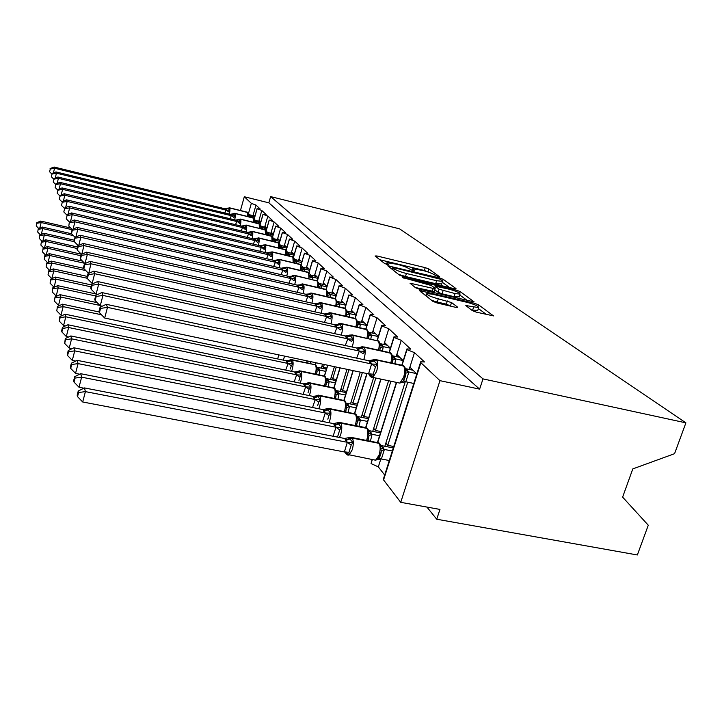 <?xml version="1.0" encoding="UTF-8"?>
<svg xmlns="http://www.w3.org/2000/svg" width="722" height="722" viewBox="0 0 722 722"><rect width="100%" height="100%" fill="white"/><g stroke="black" fill="none" stroke-linecap="round" stroke-linejoin="round"><path stroke-width="1.08" d="M438.525 276.878L439.689 276.806L428.877 268.999L425.231 267.645L376.893 255.958L375.061 255.994L384.763 263.602L388.734 264.721L386.983 262.691L397.299 264.324C402.777 265.732 406.721 267.221 409.139 268.774L413.11 270.768L414.437 270.903L412.551 268.81L422.587 270.416C428.002 271.815 431.973 273.295 434.482 274.865L438.525 276.878M472.224 310.55L476.484 312.184L493.505 315.893L478.496 304.801L474.381 303.24L419.446 290.578L432.902 301.363L437.135 302.996L455.772 307.346L457.595 307.13L451.53 302.545L438.281 298.818C430.745 296.751 426.919 295.027 426.81 293.637L432.189 294.134L467.116 302.356C474.706 304.449 478.56 306.191 478.677 307.59L465.834 305.559L472.224 310.55M270.642 196.601L483 378.888L685.9 422.848L399.573 228.847L270.642 196.601L268.864 202.837L244.307 196.736L251.346 203.351L255.985 205.084L260.146 208.956L257.113 208.766L261.788 210.49L266.12 214.515L263.052 214.353L267.835 216.113L272.347 220.318L269.234 220.165L274.134 221.979L278.836 226.356L275.687 226.23L280.705 228.089L285.605 232.655L282.419 232.556L287.555 234.47L292.672 239.244L289.441 239.162L294.711 241.139L300.063 246.121L296.796 246.067L302.193 248.097L307.798 253.314L304.476 253.296L310.027 255.389L315.893 260.859L312.536 260.868L318.231 263.034L324.386 268.755L320.983 268.81L326.831 271.039L333.293 277.058L329.855 277.149L335.874 279.45L342.661 285.777L339.178 285.912L345.369 288.295L352.517 294.955L348.988 295.136L355.377 297.608L362.904 304.621L359.285 304.377L359.33 304.855L365.919 307.419L373.87 314.828L370.205 314.593L370.251 315.117L377.046 317.779L385.449 325.604L381.748 325.387L381.794 325.965L388.815 328.736L397.705 337.021L393.968 336.813L394.013 337.454L401.27 340.333L410.71 349.123L406.928 348.925L406.973 349.638L414.482 352.643L424.509 361.966L420.709 361.785L420.863 362.706L439.96 380.656L400.728 502.332L439.96 509.425L436.729 519.226L426.928 507.07M454.309 288.701L455.997 288.565L443.182 279.324L439.4 277.907L387.768 265.786L399.383 275.073L403.255 276.544L454.309 288.701M460.212 291.607L474.146 301.895L419.563 289.278L415.52 287.726L410.015 283.195L433.263 288.421L435.05 288.277L431.404 285.533L402.768 277.591L456.268 290.118L460.212 291.607L459.688 293.222M372.326 459.589L371.063 463.605L378.328 466.872L380.846 458.921M378.328 466.872L384.673 475.049M384.844 446.286L385.864 443.064L387.759 445.348L407.777 382.191M385.864 443.064L405.295 381.694M387.759 445.348L393.752 446.521M409.175 369.429L414.482 352.643M409.888 367.164L416.838 373.933M372.723 431.359L373.68 428.317L375.458 430.474L390.927 381.225M373.68 428.317L388.598 380.738M375.458 430.474L380.9 431.557M396.17 356.587L401.27 340.333M396.838 354.466L403.228 360.684M361.289 417.28L362.182 414.41L363.861 416.45L375.819 378.039M362.182 414.41L373.626 377.579M363.861 416.45L368.798 417.442M383.914 344.484L388.815 328.736M384.537 342.49L390.412 348.212L383.22 346.632L382.507 350.982M350.468 403.986L351.307 401.261L352.905 403.192L362.354 372.579M351.307 401.261L360.287 372.146M352.905 403.192L357.39 404.103M372.335 333.059L377.046 317.779M372.913 331.181L378.328 336.443M340.233 391.396L341.019 388.815L342.526 390.638L348.934 369.736M341.019 388.815L346.984 369.33M342.526 390.638L346.605 391.486M361.379 322.256L365.919 307.419M361.921 320.478L366.911 325.333M330.523 379.465L331.272 377.019L332.698 378.752L336.253 367.056M331.272 377.019L334.412 366.668M332.698 378.752L336.398 379.519M351 312.021L355.377 297.608M351.506 310.343L356.108 314.819M321.308 368.148L322.012 365.819L323.366 367.462L324.259 364.511M322.012 365.819L322.517 364.15M323.366 367.462L326.732 368.175M341.145 302.31L345.369 288.295M341.623 300.731L345.874 304.855M331.786 293.096L335.874 279.45M332.237 291.589L336.163 295.406M322.887 284.324L326.831 271.039M323.312 282.898L326.931 286.426M314.404 275.975L318.231 263.034M314.801 274.622L318.158 277.88M306.318 268.024L310.027 255.389M306.697 266.725L309.792 269.739M298.592 260.425L302.193 248.097M298.953 259.198L301.814 261.978M291.219 253.169L294.711 241.139M291.553 251.996L294.206 254.568M284.161 246.229L287.555 234.47M284.477 245.11L286.932 247.493M277.401 239.587L280.705 228.089M277.708 238.513L279.974 240.715M270.921 233.224L274.134 221.979M271.21 232.195L273.304 234.226M264.703 227.114L267.835 216.113M264.983 226.13L266.914 228.008M258.738 221.257L261.788 210.49M259.008 220.309L260.786 222.051M253.007 215.625L255.985 205.084M253.26 214.723L254.902 216.32M400.728 502.332L383.572 479.94L383.517 478.695L420.538 362.3M371.063 463.605L372.083 459.544M483 378.888L479.625 389.14L439.96 380.656M479.625 389.14L268.864 202.837M257.113 208.766L254.252 218.892M685.9 422.848L674.565 453.687L632.806 468.903L622.617 497.124L648.284 525.219L637.355 554.974L436.729 519.226M240.462 210.481L244.307 196.736M263.052 214.353L260.137 224.632M269.234 220.165L266.256 230.616M275.687 226.23L272.645 236.861M282.419 232.556L279.297 243.386M289.441 239.162L286.246 250.2M296.796 246.067L293.511 257.339M304.476 253.296L301.101 264.83L279.143 259.297M312.536 260.868L309.07 272.645M320.983 268.81L317.409 280.867M329.855 277.149L326.163 289.513M339.178 285.912L335.36 298.61M316.101 362.787L315.496 364.8M348.988 295.136L345.044 308.195M327.788 365.26L324.539 376.009M359.33 304.855L355.233 318.321M340.134 367.877L334.06 387.831M370.251 315.117L365.982 329.015L366.65 329.358M353.202 370.639L344.096 400.313M381.794 325.965L377.353 340.297M367.056 373.572L354.701 413.507M394.013 337.454L389.384 352.282M380.999 379.131L365.91 427.451M406.973 349.638L402.118 365.025M396.64 382.434L377.786 442.27M428.354 272.113L424.337 270.479L379.862 259.758M449.562 287.573L442.261 282.248M440.519 279.243L394.149 267.763L392.777 267.627L394.266 268.909C396.694 270.506 400.746 272.032 406.414 273.494L436.62 280.723L442.55 281.336L440.519 279.243M398.481 274.36L405.484 276.49L406.414 273.494M441.729 283.927L435.673 283.692L405.484 276.49M459.77 295.009L467.378 300.56M415.186 287.473L434.265 291.562M455.05 293.583L460.067 294.08C459.896 292.789 456.223 291.147 449.021 289.17L435.258 286.156L439.084 289.233L455.05 293.583L454.066 296.652L459.201 296.787M454.066 296.652L442.09 293.827L438.11 292.311L434.815 289.82M477.783 310.343L471.538 310.045M431.603 300.352L437.261 302.031L438.281 298.818M451.187 306.272L446.331 304.152L437.261 302.031M426.287 295.298L424.698 294.928M486.556 314.53L478.361 308.565M224.876 208.757L228.062 208.27L229.668 210.255L228.495 211.799L224.759 208.721L54.105 167.026L54.565 168.226L226.049 210.093M50.269 169.029L49.601 171.764L50.269 169.029L54.565 168.226L53.41 172.892M224.786 212.999L226.022 210.138M254.695 217.078L250.94 216.167L250.904 217.25M254.595 216.013L249.415 214.75L250.94 216.167M248.693 216.708L248.197 214.777L248.747 213.856L247.393 212.223L229.361 207.765M250.823 216.14L248.197 214.777M229.668 210.255L226.166 210.12M54.105 167.026L50.098 168.542M49.601 171.764L51.758 173.948M36.759 222.683L36.244 225.95L36.759 222.683L40.757 221.058L41.145 222.529L72.029 229.659M36.903 223.269L41.145 222.529L39.773 228.08M40.757 221.058L70.693 227.981M38.744 228.495L36.244 225.95M38.248 228.703L37.715 232.06L38.248 228.703L42.327 227.042L42.724 228.576L73.409 235.607M38.392 229.316L42.724 228.576L41.289 234.37M42.327 227.042L71.577 233.757M40.369 234.749L37.715 232.06M39.791 234.984L39.259 238.422L39.791 234.984L43.961 233.269L44.376 234.867L74.339 241.708L74.917 237.376L74.33 241.69L78.175 245.597M39.954 235.625L44.376 234.867L42.869 240.931M43.961 233.269L74.213 240.182M42.056 241.274L39.259 238.422M41.407 241.536L40.865 245.065L41.407 241.536L45.657 239.776L46.1 241.446L77.209 248.494M41.569 242.213L46.1 241.446L44.52 247.79M45.657 239.776L77.588 247.023M43.825 248.079L40.865 245.065M43.094 248.386L42.544 251.996L43.094 248.386L47.435 246.572L47.896 248.314L80.783 255.714M43.266 249.09L47.896 248.314L46.235 254.965M47.435 246.572L81.315 254.207M45.685 255.2L42.544 251.996M230.119 214.29L233.377 213.811L235.038 215.851L233.838 217.43L230.119 214.29L55.964 171.917L56.442 173.172L231.338 215.679M52.056 173.984L51.37 176.773L52.056 173.984L56.442 173.172L55.242 178.045M230.029 218.712L231.311 215.734M260.579 222.791L256.698 221.844L256.653 223.035M260.389 221.663L255.119 220.372L256.698 221.844M256.698 221.907L254.415 222.43L253.918 220.445L254.46 219.506L253.079 217.818L234.704 213.297M256.581 221.816L253.918 220.445M235.038 215.851L231.455 215.716M55.964 171.917L51.876 173.479M51.37 176.773L53.627 179.056M235.571 220.057L238.91 219.578L240.625 221.681L239.406 223.297L235.571 220.057L57.913 177.016L58.41 178.325L236.852 221.51M53.924 179.155L53.22 181.998L53.924 179.155L58.41 178.325L57.137 183.433M235.489 224.677L236.816 221.564M266.707 228.739L262.7 227.764L262.637 229.054M266.427 227.538L261.057 226.23L262.7 227.764M262.7 227.827L260.371 228.369L259.866 226.347L260.416 225.381L258.99 223.639L240.264 219.055M262.582 227.737L259.866 226.347M240.625 221.681L236.969 221.537M57.913 177.016L53.735 178.632M53.22 181.998L55.576 184.381M241.256 226.067L244.677 225.589L246.446 227.764L245.209 229.415L241.256 226.067L59.935 182.35L60.458 183.713L242.592 227.583M55.874 184.552L55.152 187.458L55.874 184.552L60.458 183.713L59.123 189.065M241.175 230.896L242.565 227.638M273.106 234.93L268.954 233.928L268.882 235.345M272.717 233.657L267.239 232.331L268.954 233.928M268.954 233.991L266.589 234.56L266.066 232.493L266.626 231.509L268.53 233.305M268.828 233.901L266.066 232.493M246.446 227.764L242.718 227.61M59.935 182.35L55.675 184.002M55.152 187.458L57.616 189.949M247.186 232.34L250.696 231.861L252.519 234.099L251.256 235.787L247.186 232.34L62.056 187.919L62.597 189.345L248.585 233.919M57.904 190.193L57.164 193.162L57.904 190.193L62.597 189.345L61.199 194.949M247.114 237.385L248.558 233.973M279.775 241.392L275.47 240.363L275.38 241.906M279.27 240.038L273.692 238.693L275.47 240.363M275.47 240.426L273.069 241.013L272.537 238.901L273.096 237.899L271.58 236.04L252.104 231.311M275.344 240.336L272.537 238.901M252.519 234.099L248.711 233.946M62.056 187.919L57.697 189.624M57.164 193.162L59.745 195.779M44.863 255.552L44.295 259.261L44.863 255.552L49.295 253.675L49.773 255.498L84.609 263.286M45.044 256.283L49.773 255.498L48.031 262.483M49.295 253.675L82.452 261.102M47.625 262.655L44.295 259.261M253.386 238.883L256.978 238.413L258.873 240.724L257.573 242.457L253.386 238.883L64.267 193.74L64.836 195.238L254.848 240.534M60.034 196.104L59.276 199.137L60.034 196.104L64.836 195.238L63.365 201.122M253.305 244.171L254.812 240.588M286.742 248.142L282.275 247.077L282.167 248.756M286.12 246.698L280.425 245.336L282.275 247.077M282.284 247.141L279.838 247.754L279.297 245.597L279.856 244.577L278.295 242.646L258.413 237.845M282.149 247.041L279.297 245.597M258.873 240.724L254.974 240.57M64.267 193.74L59.818 195.5M59.276 199.137L61.984 201.871M46.704 263.043L46.136 266.851L46.704 263.043L51.244 261.111L51.749 263.025L85.819 270.579M46.894 263.819L51.749 263.025L49.908 270.353M51.244 261.111L83.752 268.331M49.665 270.461L46.136 266.851M259.857 245.724L263.548 245.254L265.506 247.646L264.189 249.415L259.857 245.724L66.586 199.841L67.182 201.411L261.391 247.447M62.263 202.286L61.487 205.391L62.263 202.286L67.182 201.411L65.63 207.593M259.785 251.265L261.355 247.511M294.025 255.191L289.396 254.09L289.26 255.922M293.267 253.657L287.455 252.276L289.396 254.09M289.396 254.153L286.905 254.794L286.354 252.592L286.914 251.554L285.307 249.55L265.01 244.677M289.26 254.063L286.354 252.592M265.506 247.646L261.517 247.484M66.586 199.841L62.038 201.655M61.487 205.391L64.33 208.261M48.645 270.903L48.058 274.82L48.645 270.903L53.284 268.9L53.807 270.903L87.263 278.268M48.843 271.707L53.807 270.903L51.867 278.62M53.284 268.9L87.308 276.409M51.813 278.647L48.058 274.82M269.793 252.267L272.447 254.884L271.093 256.698L266.49 252.844L69.014 206.23L69.646 207.882L268.232 254.685M64.601 208.766L63.807 211.943L64.601 208.766L69.646 207.882L68.012 214.389M266.553 258.693L268.196 254.749M301.643 262.564L296.832 261.427L296.67 263.422M300.74 260.931L294.811 259.532L296.832 261.427M296.832 261.49L294.305 262.167L293.737 259.911L294.305 258.846L292.636 256.77L271.914 251.816M296.697 261.4L293.737 259.911M269.793 252.276L266.626 252.88M272.447 254.884L268.367 254.722M69.014 206.23L64.366 208.107M63.807 211.943L66.785 214.957M50.675 279.143L50.08 283.168L50.675 279.143L55.423 277.067L55.973 279.179L91.098 286.842M50.883 279.992L55.973 279.179L54.186 287.194M55.423 277.067L91.577 284.982M53.969 287.139L50.08 283.168M273.71 260.371L277.609 259.92L279.712 262.474L278.34 264.333L273.71 260.371L71.568 212.945L72.227 214.669L275.398 262.267M67.056 215.571L66.243 218.829L67.056 215.571L72.227 214.669L70.494 221.537M273.656 266.481L275.362 262.33M309.63 270.29L304.621 269.116L304.431 271.282M308.565 268.548L302.509 267.131L304.621 269.116M304.621 269.18L302.049 269.884L301.471 267.573L302.04 266.49L300.316 264.333L279.224 259.369L274.062 261.111M304.485 269.08L301.471 267.573M279.712 262.474L275.542 262.303M71.568 212.945L66.803 214.876M66.243 218.829L69.375 221.997L68.798 226.058L69.375 221.997L74.249 219.993L281.147 268.223L283.06 270.254L74.944 221.816L73.112 229.054M52.805 287.798L52.201 291.941L52.805 287.798L57.67 285.65L58.247 287.87L95.638 295.957M53.022 288.692L58.247 287.87L56.19 296.02L56.749 296.137M57.67 285.65L95.719 293.908M56.19 296.02L52.201 291.941M281.147 268.223L284.468 267.6L285.389 268.015L287.338 270.425L285.93 272.338L282.916 270.218M281.093 274.649L282.88 270.272M74.249 219.993L74.944 221.816L69.637 222.728M318.005 278.385L312.788 277.167L312.563 279.531M316.768 276.535L310.577 275.082L312.788 277.167M312.788 277.239L310.171 277.97L309.576 275.605L310.144 274.504L308.366 272.257L286.724 267.149M312.653 277.14L309.576 275.605M287.338 270.425L283.06 270.254M68.798 226.058L72.155 229.452M55.043 296.904L54.439 301.173L55.043 296.904L60.034 294.675L60.639 297.004L99.898 305.424M55.278 297.834L60.639 297.004L58.527 305.361L59.466 305.559M60.034 294.675L97.19 302.662M58.527 305.361L54.439 301.173M288.944 276.472L293.069 276.03L295.334 278.773L293.899 280.741L288.8 276.436L77.073 227.412L77.805 229.325L290.813 278.557M72.353 230.255L72.074 229.488L71.487 233.666L72.353 230.255L77.805 229.325L75.855 236.987M288.899 283.232L290.767 278.62M326.795 286.878L321.362 285.623L321.091 288.195M325.369 284.901L319.034 283.439L321.362 285.623M321.362 285.686L318.691 286.453L318.086 284.035L318.655 282.907L320.721 284.748M321.218 285.587L318.086 284.035M295.334 278.773L290.957 278.593M77.073 227.412L72.074 229.488M71.487 233.666L75.079 237.312M57.408 306.489L56.785 310.893L57.408 306.489L62.516 304.179L63.157 306.633L101.477 314.765M57.652 307.473L63.157 306.633L60.982 315.189L62.336 315.478M277.672 358.96L278.782 354.89M62.516 304.179L99.185 311.985M310.758 361.659L310.27 363.572M307.789 363.049L308.104 361.614M60.982 315.189L56.785 310.893M297.139 285.127L301.39 284.703L303.745 287.546L302.283 289.567L299.061 287.392L297.139 285.127L80.043 235.228L80.81 237.249L299.107 287.329M75.214 238.188L80.81 237.249L78.752 245.354M297.094 292.266L299.061 287.392M336.037 295.803L330.36 294.504L330.044 297.311M334.403 293.692L327.923 292.202L330.36 294.504M327.499 296.652L327.03 292.897L327.598 291.742L325.676 289.305L303.041 284.035M330.225 294.468L327.03 292.897M303.745 287.546L299.251 287.365M80.043 235.228L74.917 237.376M60.152 317.635L59.899 316.588L59.267 321.137L60.152 317.635L65.819 316.787L288.213 363.5L286.138 360.738L65.142 314.196L65.819 316.787L63.581 325.559L65.386 325.938M285.713 370.133L288.069 363.464M326.416 369.222L317.454 367.336L319.864 370.142L319.034 374.799M325.757 371.388L319.864 370.142M286.138 360.738L292.184 359.881L315.135 364.727L292.04 359.718M286.562 361.848L290.434 360.495L292.78 363.698L291.282 365.783L290.316 369.005M316.543 374.276L317.084 371.189L316.453 368.68L317.03 367.245L319.205 368.987M316.453 368.68L319.72 370.115M288.213 363.5L292.78 363.698M63.581 325.559L59.267 321.137M59.899 316.588L65.142 314.196M305.758 294.242L310.144 293.827L312.599 296.787L311.101 298.863L305.605 294.206L83.174 243.467L83.987 245.597L307.834 296.562M78.229 246.563L77.922 245.706L77.01 249.28L77.317 250.146L78.229 246.563L83.987 245.597L81.794 254.198M305.731 301.778L307.789 296.625M345.766 305.198L339.836 303.845L339.457 306.904M343.907 302.942L337.273 301.426L339.836 303.845M336.939 305.902L336.434 302.22L337.003 301.047L335.008 298.502L311.841 293.141M339.692 303.809L336.434 302.22M312.599 296.787L307.987 296.598M83.174 243.467L77.922 245.706M77.317 250.146L81.451 254.343M62.796 328.366L62.525 327.265L61.614 330.847L61.884 331.958L62.796 328.366L68.626 327.508L296.787 374.889L294.603 371.983L67.913 324.765L68.626 327.508L66.316 336.515L68.626 336.984M294.179 381.92L296.634 374.862M336.064 380.62L326.669 378.662L329.196 381.622L328.257 386.631M335.369 382.904L329.196 381.622M294.603 371.983L300.821 371.126L324.322 376.036L300.677 370.964M295.054 373.157L299.025 371.758L301.471 375.097L299.937 377.236L298.953 380.548M326.245 383.824L325.694 386.099L326.371 382.714L325.721 380.142L326.299 378.671L324.322 376.036L325.378 376.785M325.721 380.142L329.052 381.595M296.787 374.889L301.471 375.097M66.316 336.515L61.884 331.958M62.525 327.265L67.913 324.765M314.837 303.836L319.368 303.439L321.931 306.516L320.387 308.655L316.985 306.354L314.837 303.836L86.487 252.177L87.344 254.433L317.03 306.281M81.424 255.407L81.099 254.496L80.16 258.178L80.485 259.09L81.424 255.407L87.344 254.433L85.006 263.566M314.819 311.814L316.985 306.354M356.027 315.09L349.818 313.682L349.376 317.021M353.906 312.68L347.12 311.146L349.818 313.682M346.768 316.435L346.343 312.039L346.912 310.839L344.836 308.177L321.11 302.735M349.665 313.655L346.343 312.039M321.931 306.516L317.184 306.318M86.487 252.177L81.099 254.496M80.485 259.09L84.916 263.602M65.594 339.71L65.305 338.546L64.646 343.401L65.594 339.71L71.595 338.844L305.821 386.902L303.357 383.806L70.837 335.947L71.595 338.844L69.213 348.094L72.083 348.681M303.105 394.356L305.668 386.875M346.253 392.633L336.38 390.602L339.042 393.716L337.968 399.122M345.513 395.042L339.042 393.716M303.52 383.842L309.937 382.985L334.015 387.958L309.783 382.813M304.016 385.079L308.086 383.644L310.64 387.118L309.07 389.32L308.05 392.723M335.486 398.318L336.154 394.871L335.495 392.226L336.073 390.719L334.015 387.958L335.098 388.734M335.495 392.226L338.889 393.689M305.821 386.902L310.64 387.118M69.213 348.094L64.646 343.401M65.305 338.546L70.837 335.947M324.422 313.962L329.097 313.574L331.768 316.787L330.198 318.989L326.696 316.615L324.422 313.962L89.997 261.391L90.9 263.783L326.741 316.552M84.799 264.766L84.456 263.81L83.481 267.582L83.824 268.557L84.799 264.766L90.9 263.783L88.779 273.34M324.413 322.409L326.696 316.615M366.848 325.523L360.341 324.07L359.818 327.707M364.448 322.942L357.498 321.38L360.341 324.07M357.155 327.111L357.462 325.08L356.794 322.391L357.363 321.182L355.206 318.384L330.893 312.861M360.188 324.034L356.794 322.391M331.768 316.787L326.895 316.588M89.997 261.391L84.456 263.81M83.824 268.557L88.463 273.268M68.554 351.731L68.256 350.504L67.281 354.285L67.579 355.531L68.554 351.731L74.736 350.865L315.207 399.564L312.933 396.351L73.933 347.787L74.736 350.865L72.281 360.368L75.765 361.063M312.545 407.515L315.207 399.564M357.011 405.313L346.623 403.201L349.43 406.495L348.212 412.325M356.217 407.867L349.43 406.495M312.933 396.351L319.548 395.512L344.241 400.539L319.395 395.34M313.474 397.669L317.653 396.179L320.315 399.817L318.709 402.091L317.662 405.583M345.793 411.242L346.488 407.704L345.802 404.979L346.389 403.454L344.241 400.539L345.36 401.342M345.802 404.979L349.277 406.459M315.37 399.591L320.315 399.817M72.281 360.368L67.579 355.531M68.256 350.504L73.933 347.787M334.539 324.665L339.376 324.295L342.174 327.644L340.558 329.909L336.948 327.463L334.539 324.665L93.707 271.156L94.672 273.692L336.993 327.391M88.382 274.694L88.012 273.674L87.01 277.564L87.371 278.593L88.382 274.694L94.672 273.692L92.154 283.448L92.967 283.629M334.557 333.627L336.948 327.463M378.292 336.551L371.46 335.035L370.846 339.006M375.584 333.781L368.464 332.201L371.46 335.035M368.148 338.41L368.527 336.1L367.841 333.338L368.41 332.102L367.444 330.098L366.153 329.169L341.226 323.564M371.298 334.999L367.841 333.338M342.174 327.644L337.156 327.436M93.707 271.156L88.012 273.674M87.371 278.593L92.154 283.448M71.704 364.493L71.379 363.184L70.377 367.074L70.693 368.4L71.704 364.493L78.075 363.617L325.297 412.984L322.887 409.582L77.227 360.35L78.075 363.617L75.539 373.391L79.7 374.213M322.526 421.449L325.297 412.984M368.4 418.706L357.453 416.513L360.413 419.996L359.024 426.305M367.552 421.422L360.413 419.996M326.94 408.76L327.77 409.446L329.719 408.751L355.053 413.841L329.566 408.58M323.474 410.98L327.77 409.446L330.559 413.246L328.907 415.592L327.833 419.184M356.695 424.915L357.408 421.269L356.713 418.471L357.291 416.892L356.46 414.988L355.053 413.841L356.208 414.681M356.713 418.471L360.251 419.96M325.469 413.011L330.559 413.246M322.887 409.582L326.94 408.769M75.539 373.391L70.693 368.4M71.379 363.184L77.227 360.35M345.251 335.983L349.249 335.234L350.26 335.631L353.184 339.132L351.533 341.479L347.814 338.952L345.251 335.983L97.65 281.526L98.67 284.224L347.86 338.88M92.181 285.235L91.793 284.152L90.755 288.15L91.143 289.242L92.181 285.235L98.67 284.224L96.071 294.26L97.443 294.558M345.278 345.513L347.814 338.952M387.362 345.242L380.214 343.672M379.781 350.387L380.232 347.76L379.519 344.917L380.097 343.654L383.22 346.632M383.057 346.596L379.519 344.917M353.184 339.132L348.022 338.916M97.65 281.526L91.793 284.152M91.143 289.242L96.071 294.26M74.7 376.667L73.662 380.675L74.005 382.082L75.043 378.066L74.7 376.667L80.72 373.707L81.631 377.173L336.163 427.234L333.429 423.597L337.625 422.74L341.416 427.478L339.719 429.897L337.553 436.945L334.151 436.431M75.043 378.066L81.631 377.173L79.005 387.236L83.914 388.192M333.113 436.232L335.992 427.198M80.72 373.707L333.429 423.597M380.476 432.893L368.906 430.601L372.047 434.292L370.449 441.133M379.573 435.772L372.047 434.292M368.247 439.382L368.978 435.637L368.265 432.758L368.87 431.314M368.265 432.758L371.884 434.265M336.163 427.234L341.416 427.478M79.005 387.236L74.005 382.082M356.596 347.977L360.729 347.21L361.794 347.652L364.863 351.316L363.166 353.735L359.321 351.127L356.596 347.977L101.847 292.554L102.939 295.424L359.375 351.054M96.225 296.453L95.809 295.298L94.744 299.422L95.151 300.587L96.225 296.453L102.939 295.424L100.241 305.767L102.235 306.2M356.659 358.13L359.321 351.127M403.075 360.531L395.683 358.924L394.853 363.698M399.835 357.381L392.497 355.784M392.461 355.829L395.683 358.924M392.091 363.103L392.633 360.116L391.911 357.191L392.479 355.901L391.387 353.654L390.006 352.661L363.771 346.894M395.521 358.897L391.911 357.191M364.863 351.316L359.547 351.091M101.847 292.554L95.809 295.298M95.151 300.587L100.241 305.767M374.023 459.905L376.839 459.896L379.176 458.001L381.369 459.002L376.74 459.869M348.816 437.532L352.932 442.577L351.19 445.086L348.943 452.324L349.186 454.625L345.414 452.748L345.847 453.642M78.608 392.515L78.238 391.026L77.164 395.151L77.525 396.649L78.608 392.515L85.413 391.622L347.345 442.297L344.611 438.471L84.438 387.922L85.413 391.622L82.696 401.983L344.358 451.936L347.345 442.297M349.186 454.625L344.358 451.936M393.3 447.929L381.063 445.546L384.384 449.463L381.415 458.93M392.326 450.997L384.384 449.463M389.302 460.519L381.369 459.002M380.494 454.743L381.261 450.889L380.521 447.92L381.099 446.268L380.142 444.093L378.644 442.866L351.776 437.496M380.521 447.92L384.221 449.427M347.517 442.324L352.932 442.577M344.611 438.471L348.952 437.595M82.696 401.983L77.525 396.649M78.238 391.026L84.438 387.922M368.644 360.711L106.314 304.314L107.479 307.373L371.776 364.023L368.644 360.711L372.913 359.908L377.263 364.258L375.521 366.758L373.211 374.195L373.418 376.64L369.844 375.557L370.621 376.776M100.538 308.411L100.096 307.184L98.986 311.435L99.428 312.671L100.538 308.411L107.479 307.373L104.681 318.032L368.536 373.888L371.604 363.978M373.418 376.64L368.536 373.888M416.504 373.608L408.923 371.983L405.818 381.776L401.179 382.498L403.481 380.611L405.791 373.454L405.06 370.224L405.629 368.915L404.464 366.523L403.038 365.485L376.09 359.655M413.805 383.472L405.818 381.776M413.074 370.26L405.565 368.653M405.593 368.752L408.923 371.983M398.183 382.759L399.817 383.102L401.179 382.498M408.751 371.947L405.06 370.224M377.263 364.258L371.776 364.023M106.314 304.314L100.096 307.184M99.428 312.671L104.681 318.032M383.572 479.94L420.863 362.706M248.548 213.279L251.346 203.351M412.677 270.66L412.975 269.694M387.064 264.505L387.362 263.53M376.532 257.149L376.893 255.958M424.337 270.479L425.231 267.645M427.984 271.842L428.877 268.999M389.366 267.212L389.736 265.985M439.175 278.638L439.4 277.907M442.658 280.975L443.182 279.324M392.335 269.541L392.867 267.817M393.725 270.633L394.266 268.909M435.673 283.692L436.62 280.723M411.621 284.676L412.027 283.385M432.279 291.507L433.263 288.421M403.977 278.34L404.167 277.726M455.889 291.327L456.268 290.118M434.879 288.15L435.411 286.481M438.11 292.311L439.084 289.233M442.09 293.827L443.073 290.74M467.369 306.949L467.766 305.74M472.576 310.289L473.605 307.112M446.331 304.152L447.36 300.948M450.51 305.758L451.53 302.545M457.45 307.59L457.595 307.13M421.061 292.076L421.477 290.767M473.975 304.494L474.381 303.24M477.973 306.417L478.496 304.801M493.153 315.947L493.307 315.478M248.061 212.638L229.425 207.819L225.056 209.263M227.728 208.107L229.578 207.981C230.137 208.884 230.047 210.923 229.325 214.1M247.772 216.483L247.565 212.385L229.578 207.981L225.219 209.425M250.417 215.454L249.207 214.813M250.579 215.616L248.747 213.856M250.94 216.221L248.711 216.708M253.756 218.234L234.767 213.351L230.318 214.822M233.025 213.64L234.93 213.522C235.507 214.461 235.426 216.573 234.677 219.84M253.476 222.259L253.251 217.99L234.93 213.522L230.48 214.994M256.148 221.103L254.92 220.454M256.319 221.275L254.46 219.506M259.685 224.073L240.327 219.109L235.787 220.616M238.54 219.398L240.498 219.289C241.112 220.273 241.022 222.457 240.245 225.824M259.415 228.278L259.171 223.82L240.498 219.289L235.959 220.788M262.113 226.988L260.868 226.329M262.303 227.168L260.416 225.381M265.858 230.147L246.058 225.047M244.298 225.399L246.13 225.111L241.491 226.645M265.597 234.551L265.154 229.713L246.301 225.3C246.942 226.338 246.861 228.594 246.04 232.06M241.671 226.834L246.301 225.3L265.344 229.894L266.626 231.518M268.34 233.116L267.068 232.457M272.302 236.491L252.177 231.374L247.447 232.944M250.29 231.654L252.357 231.563C253.034 232.665 252.953 235.002 252.095 238.576M272.05 241.103L271.779 236.229L252.357 231.563L247.628 233.143M274.82 239.514L273.539 238.838M275.019 239.704L273.096 237.899M279.035 243.106L258.485 237.908L253.657 239.523M256.554 238.188L258.684 238.107C259.397 239.262 259.306 241.69 258.413 245.381M278.782 247.953L278.493 242.854L258.684 238.107L253.855 239.722M281.598 246.184L280.28 245.507M281.806 246.392L279.856 244.577M286.065 250.029L265.091 244.74L260.155 246.392M263.097 245.02L265.29 244.948C266.048 246.175 265.958 248.693 265.019 252.501M285.813 255.11L285.515 249.767L265.29 244.948L260.353 246.608M288.674 253.16L287.338 252.465M288.89 253.377L286.914 251.554M296.715 245.94L293.421 257.267L271.995 251.888L266.95 253.584M269.938 252.158L272.203 252.104C273.006 253.404 272.907 256.012 271.932 259.956M293.177 262.6L292.861 256.996L272.203 252.104L267.158 253.801M296.074 260.452L294.711 259.749M296.3 260.678L294.305 258.846M277.104 259.64L279.45 259.604C280.289 260.976 280.199 263.692 279.17 267.763M300.884 270.452L300.551 264.568L279.45 259.604L274.288 261.346M303.818 268.088L302.437 267.375M304.052 268.322L302.04 266.49M309.178 272.772L286.805 267.221L281.526 269.008M284.621 267.483L287.04 267.465C287.934 268.918 287.834 271.752 286.751 275.957M308.962 278.692L308.61 272.501L287.04 267.465L281.751 269.252M311.94 276.093L310.523 275.362M312.184 276.336L310.144 274.504M317.644 281.102L294.684 275.38M292.509 275.705L294.757 275.452L289.36 277.293M317.436 287.356C318.005 284.035 317.879 281.86 317.066 280.831L295 275.705C295.948 277.23 295.858 280.154 294.738 284.477L294.711 284.567M289.594 277.546L295 275.705L317.066 280.831L318.655 282.916M320.46 284.486L319.016 283.755M284.522 356.099L283.421 360.17M306.624 362.796L307.049 360.874M326.534 289.847L303.123 284.107L297.581 286.002M300.794 284.351L302.374 283.881L303.375 284.378C304.377 285.966 304.296 288.981 303.141 293.403L303.078 293.628M326.335 296.462C326.949 292.988 326.822 290.686 325.947 289.576L303.375 284.378L297.834 286.264M329.403 293.303L327.941 292.563M329.683 293.583L327.598 291.742M330.369 294.576L327.644 295.379M289.811 359.98L291.237 359.547L292.437 360.215C293.412 362.074 293.322 365.242 292.148 369.7L291.589 371.361M286.815 362.182L292.437 360.215L315.135 364.727L316.155 365.449M315.352 374.032C316.389 369.772 316.407 366.785 315.397 365.061L317.03 367.254M317.084 371.189L319.864 370.215M317.148 367.66L318.925 368.653M288.024 363.527L291.282 365.783M335.892 299.052L311.913 293.213L306.245 295.163M309.512 293.448L311.101 292.97L312.184 293.493C313.24 295.163 313.177 298.258 311.985 302.807L311.877 303.168M335.703 306.047C336.371 302.401 336.235 299.982 335.297 298.782L312.184 293.493L306.507 295.442M338.817 302.581L337.318 301.823M339.105 302.87L337.003 301.047M339.836 303.917L337.066 304.765M298.367 371.207L299.774 370.774L301.092 371.478C302.121 373.427 302.04 376.694 300.83 381.27L300.172 383.147M295.316 373.5L301.092 371.478L324.602 376.388C325.685 378.256 325.658 381.415 324.539 385.864M326.371 382.714L329.205 381.694M326.299 378.671L328.492 380.404M326.389 379.041L328.203 380.052M296.589 374.926L299.937 377.236M345.748 308.754L321.182 302.807L315.361 304.81M318.691 303.032L320.288 302.554L321.47 303.105C322.581 304.846 322.526 308.05 321.299 312.707L321.137 313.231M345.558 316.164C346.289 312.328 346.145 309.765 345.143 308.474L321.47 303.105L315.649 305.108M348.726 312.355L347.201 311.588M349.033 312.653L346.912 310.839M349.818 313.763L346.993 314.648M307.382 383.048L308.781 382.615L310.216 383.355C311.308 385.404 311.227 388.77 309.991 393.472L309.224 395.602M304.296 385.449L310.216 383.355L334.313 388.328C335.477 390.358 335.441 393.707 334.214 398.354M336.154 394.871L339.042 393.797M336.118 391.017L338.284 392.425M336.127 391.035L337.986 392.055M305.623 386.938L309.07 389.32M356.145 318.98L330.965 312.933L324.99 315M328.375 313.14L329.972 312.653L331.263 313.249C332.445 315.072 332.4 318.375 331.136 323.158L330.92 323.853M355.964 326.849C356.749 322.815 356.605 320.099 355.522 318.7L331.263 313.249L325.288 315.315M359.186 322.662L357.625 321.877M359.502 322.978L357.363 321.173M360.341 324.142L357.462 325.08M344.421 411.567L344.493 411.35C345.766 406.558 345.793 403.084 344.556 400.927L319.846 395.9C321.001 398.048 320.938 401.531 319.665 406.36L318.763 408.76M316.904 395.539L318.276 395.105L319.846 395.9L313.763 398.057M346.488 407.704L349.43 406.567M348.302 404.735L346.425 403.715L348.618 405.123M315.162 399.627L318.709 402.091M367.128 329.783L341.298 323.627L335.161 325.757M338.609 323.817L340.197 323.33L341.614 323.961C342.86 325.875 342.833 329.286 341.533 334.205L341.244 335.098M366.947 338.149C367.814 333.907 367.66 331.019 366.487 329.494L341.614 323.961L335.468 326.091M370.224 333.537L368.635 332.752M370.567 333.88L368.41 332.093M371.46 335.107L368.527 336.1M355.206 425.547L355.368 425.032C356.686 420.114 356.695 416.522 355.386 414.257L330.035 409.157C331.263 411.423 331.217 415.033 329.9 419.987L328.844 422.695M326.976 408.751L328.311 408.327L330.035 409.157L323.79 411.396M357.408 421.269L360.413 420.069M357.336 417.163L359.547 418.543M357.327 417.135L359.204 418.128M325.252 413.047L328.907 415.592M378.743 341.217L352.174 334.891M349.439 335.116L352.228 334.945L345.919 337.147M378.563 350.125C379.519 345.648 379.357 342.589 378.093 340.919L352.562 335.297C353.888 337.309 353.879 340.838 352.535 345.901L352.165 347.011M346.253 337.499L352.562 335.297L378.093 340.919L379.068 341.533L380.142 344.069L382.263 345.405M381.902 345.053L380.277 344.25M383.22 346.713L380.232 347.76M366.605 440.384L366.893 439.536C368.256 434.473 368.247 430.745 366.848 428.363L364.854 427.46L340.342 422.605M337.634 422.749L338.934 422.325L340.829 423.209C342.129 425.592 342.102 429.328 340.739 434.436L339.502 437.478M334.069 425.087L340.495 422.776L366.496 427.929L367.697 428.796M334.403 425.52L340.829 423.209L366.848 428.363L367.949 429.112L368.843 431.151M368.978 435.637L372.047 434.373M368.879 431.386L371.117 432.749M368.879 431.341L370.756 432.316M335.947 427.271L339.719 429.897M391.053 353.329L363.816 346.939L357.327 349.222M360.919 347.092L362.453 346.605L364.177 347.309C365.585 349.43 365.594 353.094 364.204 358.292L363.735 359.655M390.873 362.841C391.929 358.121 391.766 354.845 390.385 353.031L364.177 347.309L357.679 349.592M394.275 357.246L392.615 356.433M394.654 357.625L392.479 355.901M395.683 359.014L392.633 360.116M346.298 454.21L375.756 460.239L379.122 454.914C380.53 449.707 380.494 445.844 379.014 443.326L352.273 438.119C353.663 440.637 353.654 444.517 352.246 449.761L348.97 455.14L347.508 455.013M345.017 452.098L345.955 453.786L345.477 452.288M348.979 437.568L350.179 437.18L378.644 442.866L379.889 443.768M345.315 440.05L351.921 437.658L352.273 438.119L345.667 440.51M381.261 450.889L384.384 449.544M381.135 446.476L383.382 447.82M381.162 446.449L383.003 447.36M344.358 451.855L348.943 452.324M347.291 442.369L351.19 445.086M345.414 452.748L345.278 452.198M404.121 366.189L376.126 359.682L369.447 362.038M373.103 359.809L374.601 359.33L376.505 360.07C378.003 362.309 378.039 366.108 376.595 371.469L372.841 377.407L371.478 377.254M370.088 376.252L372.841 377.407L399.817 383.102L403.67 377.227C405.114 371.902 405.033 368.121 403.436 365.883L376.505 360.07L369.817 362.435M369.33 374.113L369.763 375.9L368.852 374.059M407.407 370.187L405.71 369.366M407.813 370.594L405.674 369.312M408.914 372.065L405.809 373.238M405.863 381.703L403.481 380.611M369.132 374.041L369.465 375.151M375.521 366.758L371.55 364.059M373.211 374.195L368.536 373.806M254.207 218.802L257.068 208.676M260.082 224.542L262.998 214.254M266.201 230.526L269.18 220.066M272.573 236.771L275.633 226.121M279.224 243.296L282.356 232.439M286.165 250.119L289.378 239.036M301.011 264.721L304.404 253.16M308.962 272.555L312.445 260.723M317.292 280.786L320.884 268.647M326.037 289.432L329.746 276.977M315.361 364.709L315.947 362.751M335.225 298.529L339.06 285.731M324.386 375.927L327.626 365.224M344.881 308.123L348.87 294.946M333.889 387.759L339.963 367.841M355.062 318.249L359.204 304.657M343.916 400.241L353.013 370.603M365.81 328.916L370.106 314.9M354.511 413.408L366.848 373.527M377.155 340.224L381.64 325.739M365.693 427.379L380.774 379.086M389.149 352.237L393.842 337.21M377.534 442.225L396.387 382.38M401.856 365.025L406.793 349.376M412.036 270.461L412.452 269.125M386.487 264.333L386.893 262.998M392.217 269.45L392.759 267.7M441.611 284.287L442.55 281.336M434.229 291.688L435.204 288.61M459.084 297.139L460.067 294.08M434.68 287.997L435.222 286.282M477.648 310.749L478.677 307.59M426.061 296.002L426.684 294.016M247.312 212.16L247.763 212.376M252.989 217.746L253.449 217.972M258.9 223.567L259.369 223.802M265.064 229.632L265.543 229.876M271.481 235.959L271.977 236.202M278.187 242.565L278.692 242.818M285.199 249.46L285.713 249.722M292.518 256.68L293.051 256.942M300.19 264.234L300.74 264.505M308.231 272.149L308.79 272.438M316.669 280.461L317.247 280.75M307.762 363.04L308.095 361.605M325.532 289.188L326.127 289.486M315.794 365.034L314.9 364.502M316.498 374.267L316.94 372.426M334.855 298.367L335.468 298.682M324.999 376.352L324.079 375.801M326.236 383.869L325.748 386.117M344.674 308.041L345.306 308.366M346.74 316.426L346.885 315.649M336.046 395.846L335.378 398.589M334.701 388.283L333.745 387.705M336.046 395.882L335.441 398.607M355.025 318.24L355.684 318.573M346.407 408.544L345.585 411.802M344.954 400.872L343.952 400.268M346.398 408.562L345.667 411.811M368.211 338.428L368.455 336.822M356.469 425.8L357.345 421.982L356.37 425.781M355.784 414.184L354.746 413.544M377.534 340.405L378.247 340.775M379.853 350.405L380.178 348.311M367.886 440.628L368.933 436.196L367.769 440.61M367.245 428.272L366.162 427.604M389.79 352.471L390.53 352.859M392.606 360.504L392.19 363.121C392.741 360.946 392.615 360.919 391.82 363.04M380.413 454.878L376.974 459.824L379.176 458.001C380.566 455.248 381.252 453.01 381.225 451.277L380.413 454.878M379.411 443.227L378.274 442.514M345.748 452.414L347.309 453.425M402.795 365.287L403.571 365.693M401.784 382.308C403.345 379.871 403.742 382.75 405.791 373.454C405.926 374.953 405.204 377.335 403.625 380.593L401.784 382.299M371.099 375.115L369.547 374.204"/></g></svg>
